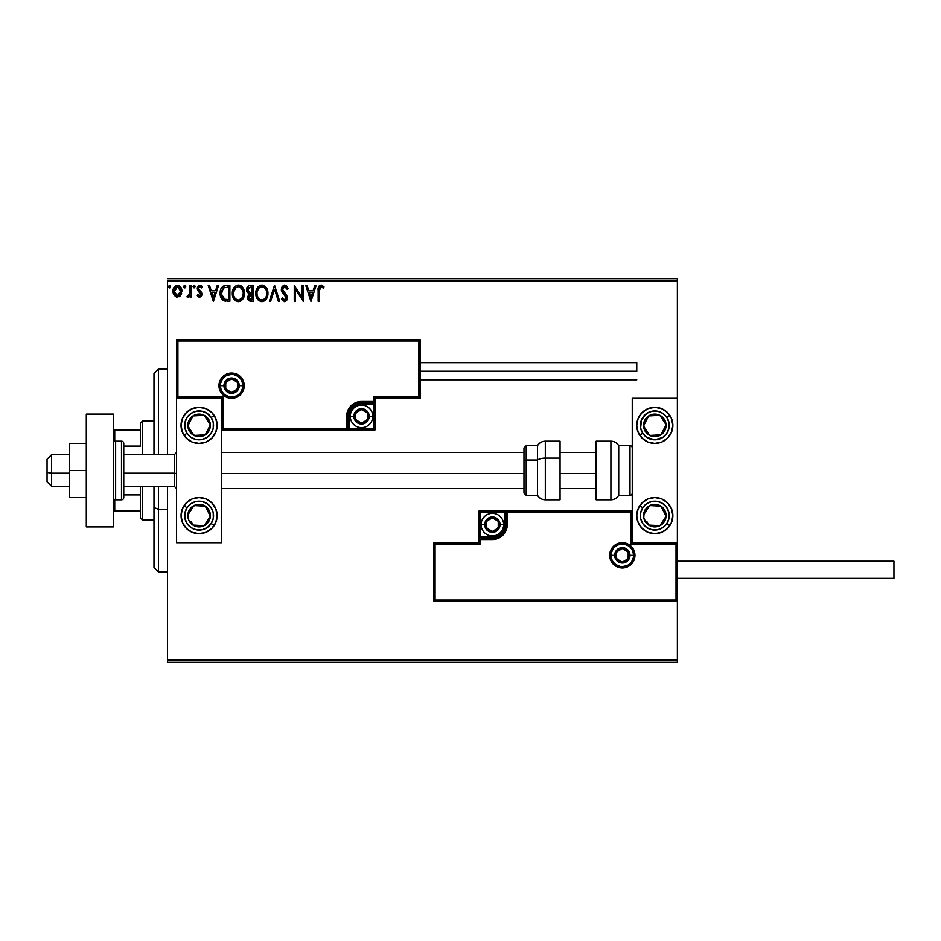 <?xml version="1.0" encoding="UTF-8"?>
<svg xmlns="http://www.w3.org/2000/svg" width="941" height="941" viewBox="0 0 941 941"><rect width="100%" height="100%" fill="white"/><g stroke="black" fill="none" stroke-linecap="round" stroke-linejoin="round"><path stroke-width="1.41" d="M167.522 280.994L677.379 280.994L677.379 398.314L632.258 398.314L632.258 542.686L677.379 542.686L677.379 280.994L167.522 280.994L167.522 454.703L167.522 280.994M677.379 601.346L677.379 660.006L167.522 660.006L167.522 486.297L167.522 662.264L677.379 662.264L167.522 662.264L167.522 660.006L677.379 660.006L677.379 662.264L677.379 398.314L632.258 398.314L632.258 542.686L677.379 542.686L676.026 544.051L630.905 544.051L630.905 512.457L507.27 512.457L507.27 524.643L506.14 530.348L502.917 535.17L498.083 538.405L492.378 539.534L480.204 539.534L480.204 544.051L435.083 544.051L435.083 599.993L676.026 599.993L676.026 544.051L676.026 599.993L435.083 599.993L435.083 544.051L433.73 542.686L433.73 601.346L677.379 601.346L676.026 599.993L677.379 601.346L677.379 542.686L676.026 544.051L630.905 544.051L631.423 511.939L505.917 512.457L505.917 524.643A13.539 13.539 0 0 1 492.378 538.181L480.204 538.181L478.851 539.534L478.851 542.686L433.73 542.686L433.73 601.346L435.083 599.993L433.73 601.346L677.379 601.346M180.719 295.345L181.836 290.216L179.39 285.852L175.485 285.852L173.238 289.205L173.638 294.404L176.461 297.121L180.096 296.109L181.895 291.251C181.931 287.97 180.437 285.993 177.437 285.311C174.438 285.993 172.956 287.97 172.991 291.251L174.167 295.345L177.437 297.25L180.719 295.345M189.988 285.511L191.211 285.511L189.988 285.511L189.717 293.745L186.953 296.85L188.6 297.074L189.988 295.345L189.988 297.05L191.211 297.05L191.211 285.511L191.211 297.05L191.211 285.511L189.988 285.511L189.8 293.345L186.953 296.85L187.882 297.25L189.988 295.345L189.988 297.05L191.211 297.05L189.988 297.05M199.621 297.25L201.386 296.239L201.915 293.768L198.786 289.687L198.586 287.934L199.986 286.723L201.645 287.934L202.339 286.864L199.845 285.311L198.28 285.97L197.292 288.346L197.822 290.663L200.704 294.004L200.057 295.686L197.998 294.615L197.281 295.615L198.904 297.097L199.621 297.25L201.939 294.227L201.55 292.451L198.492 288.581L199.986 286.723L201.645 287.934L202.339 286.864L199.845 285.311L197.281 288.64L197.681 290.428L200.727 294.286L199.551 295.839L197.998 294.615L197.281 295.615L199.621 297.25M224.817 285.617L226.205 285.511L223.135 286.182L220.876 289.122L220.159 293.204L220.688 296.886L223.723 300.732L229.875 301.296L229.875 285.511L226.205 285.511C221.994 286.088 219.982 288.652 220.159 293.204C219.982 296.439 221.17 298.956 223.723 300.732L229.875 301.296L229.875 285.511L229.875 301.296L227.487 301.296M250.212 285.511L253.364 285.511L249 285.699L246.989 287.617L246.624 291.24L248.977 294.027L247.542 298.144L248.942 300.779L253.364 301.296L253.364 285.511L253.364 301.296L253.364 285.511L250.212 285.511C247.742 285.888 246.495 287.381 246.483 289.993L248.977 294.027L247.495 297.391C247.507 299.873 248.73 301.179 251.129 301.296L253.364 301.296L251.129 301.296M270.679 301.296L269.361 301.296L274.419 285.511L269.361 301.296L270.679 301.296L274.525 289.322L278.36 301.296L279.689 301.296L274.619 285.511L279.689 301.296L274.619 285.511L269.361 301.296L270.679 301.296L274.525 289.322L278.36 301.296L279.689 301.296L278.36 301.296M302.155 285.511L302.155 297.262L294.262 285.511L294.262 301.296L295.474 301.296L295.474 289.522L303.367 301.296L303.367 285.511L302.155 285.511L303.367 285.511L302.155 285.511L302.155 297.262L294.262 285.511L294.262 301.296L295.474 301.296L295.474 289.522L303.367 301.296L303.367 285.511L303.12 301.296M319.364 290.793L319.999 287.264L321.469 286.782L323.41 288.146L324.022 286.923L321.269 285.111L318.658 286.64L318.152 301.296L319.364 301.296L319.364 290.793L321.057 286.723L323.41 288.146L324.022 286.923L321.034 285.099C318.623 285.923 317.67 287.77 318.152 290.64L318.152 301.296L319.364 301.296L319.434 288.84M314.8 285.511L316.129 285.511L311.059 301.296L316.129 285.511L314.8 285.511L313.177 290.569L308.742 290.569L307.119 285.511L305.801 285.511L310.859 301.296L316.129 285.511L314.8 285.511L313.177 290.569L308.742 290.569L307.119 285.511L305.801 285.511L310.859 301.296L305.801 285.511L307.119 285.511M284.641 285.099L282.147 286.546L281.3 289.381L282.088 292.18L286.123 297.532L284.923 300.05L282.453 298.062L281.5 299.038L284.558 301.708L286.699 300.473L287.334 297.391L282.912 290.945L282.7 288.322L284.723 286.723L287.205 289.358L288.181 288.558L286.452 285.782L284.641 285.099L281.3 289.381L286.158 298.085L284.57 300.085L282.453 298.062L281.5 299.038L284.558 301.708L287.381 298.015L286.758 295.615L282.523 289.405L284.723 286.723L287.205 289.358L288.181 288.558L284.641 285.099M267.938 293.333L267.138 289.193L265.609 286.817L263.245 285.299L260.445 285.311L258.093 286.852L256.128 290.593L256.128 296.25L259.222 300.92L263.339 301.485L266.526 298.779L267.938 293.333C267.997 288.84 265.962 286.099 261.845 285.099C257.728 286.135 255.717 288.899 255.787 293.416C255.717 297.968 257.763 300.732 261.939 301.708C266.032 300.626 268.032 297.838 267.938 293.333M244.46 293.333L243.648 289.193L242.119 286.817L239.767 285.299L236.956 285.311L234.615 286.852L232.639 290.593L232.639 296.25L235.744 300.92L239.861 301.485L243.037 298.779L244.46 293.333C244.507 288.84 242.484 286.099 238.367 285.099C234.25 286.135 232.227 288.899 232.309 293.416C232.227 297.968 234.274 300.732 238.461 301.708C242.543 300.626 244.542 297.838 244.46 293.333L244.437 294.051M217.218 285.511L218.535 285.511L213.478 301.296L218.535 285.511L217.218 285.511L215.595 290.569L211.16 290.569L209.537 285.511L208.22 285.511L213.278 301.296L218.535 285.511L217.218 285.511L215.595 290.569L211.16 290.569L209.537 285.511L208.22 285.511L213.278 301.296L208.22 285.511L209.537 285.511M193.034 286.617L194.046 285.311L195.058 286.617L194.481 285.429L193.034 286.617L194.481 287.817L195.058 286.617L194.046 287.934L195.058 286.617L194.046 287.934L193.034 286.617L194.046 287.934L193.034 286.617L194.046 285.311L193.034 286.617L194.046 285.311L194.799 285.758M183.813 287.193L184.73 287.934L183.718 286.617L184.73 285.311L185.742 286.617L184.73 287.934L185.73 286.393L184.507 285.335L183.966 287.499L185.165 287.817L185.742 286.629M168.545 286.852L169.545 285.311L170.556 286.617L169.545 287.934L168.533 286.617L169.545 285.311L170.556 286.617L169.545 287.934L170.544 286.393L169.321 285.335L168.78 287.499L169.98 287.817L170.556 286.629M677.379 278.736L167.522 278.736L677.379 278.736L677.379 280.994L677.379 278.736M319.364 301.296L318.152 301.296M318.305 287.828L318.223 288.522M318.952 286.17L321.034 285.099M321.493 285.147L322.728 285.676M324.022 286.923L323.034 287.817M321.057 286.723L323.41 288.146L320.752 286.758M310.965 297.497L309.26 292.192L312.659 292.192L310.965 297.497L309.26 292.192L312.659 292.192L310.965 297.497M295.474 301.296L294.262 301.296L294.533 285.511M288.181 288.558L287.017 288.922M285.194 286.805L284.253 286.782M282.559 288.852L283.123 291.298M282.523 289.405L282.912 290.945M287.029 296.18L286.629 295.415M287.334 298.673L287.217 299.297M281.5 299.038L282.453 298.062L282.747 298.591M283.841 299.885L284.923 300.05M285.264 299.908L286.04 298.897M286.076 298.791L284.688 295.251M286.135 298.438L285.735 296.509M282.935 293.38L282.018 292.075M281.747 291.522L281.512 290.84M281.5 290.793L281.371 290.193M283.217 285.499L284.264 285.123M285.97 297.003L286.146 297.815M282.829 298.732L282.453 298.062M267.856 294.733L267.762 295.439M267.597 296.168L267.42 296.768M267.232 297.309L266.926 298.038M266.915 298.062L265.68 299.908M265.244 300.355L264.621 300.849L265.244 300.344M263.856 301.285L262.774 301.626M261.21 301.661L260.528 301.508M258.14 300.003L256.128 296.25L257.258 298.873M255.87 291.992L256.187 290.346M256.705 288.958L258.081 286.864M262.574 285.158L263.233 285.299M264.68 286.005L265.609 286.817M267.138 289.181L267.42 289.934M267.773 291.31L267.856 291.91M267.856 291.922L267.597 290.522M261.139 285.158L260.445 285.311M257.234 287.981L256.399 289.687M266.291 296.192L266.562 295.168M262.551 300.026L261.892 300.085C258.575 299.25 256.952 297.027 257.011 293.416L257.069 294.557L257.011 293.416C256.928 289.769 258.552 287.546 261.892 286.723C265.174 287.546 266.785 289.746 266.726 293.345L266.668 292.204L266.726 293.345C266.797 296.968 265.186 299.214 261.892 300.085L262.174 300.073M257.799 297.121L258.363 298.074M257.846 297.203L257.069 294.557M258.646 298.426L259.281 299.062L258.646 298.426M261.316 300.038L260.022 299.579M257.281 291.122L259.328 287.675M258.481 288.546L257.728 289.816M257.069 292.263L257.269 291.145M266.032 289.875L266.362 290.745M263.527 287.087L265.574 289.016M247.977 299.614L249.906 301.179M247.695 298.897L247.542 298.156M247.165 287.287L247.671 286.593M249.177 292.639L247.695 289.993L250.765 287.123L252.153 287.123L252.153 293.004L249.6 292.816L251.529 293.004L249.6 292.816L247.706 289.652L247.754 290.687M249.53 299.332L248.765 296.721L249.871 294.921L251.529 294.615L250.588 294.686M248.824 296.439L248.706 297.356L252.153 294.615L252.153 299.685L250.894 299.685L248.706 297.356L249.2 299.026M249.741 294.992L248.93 296.097M247.765 289.299L248.93 287.476M251.529 294.615L252.153 294.615L252.153 299.685L250.894 299.685M244.378 294.756L244.272 295.474M244.119 296.156L243.942 296.768M243.743 297.321L243.049 298.767M242.649 299.367L238.449 301.708M237.744 301.661L237.05 301.52M233.756 298.85L232.945 297.215M232.921 297.168L233.768 298.873M232.333 292.698L232.309 293.416M233.756 287.981L232.709 290.346M233.227 288.958L233.744 287.993M233.768 287.97L234.603 286.864M235.379 286.135L234.615 286.852M236.438 285.499L237.626 285.158M239.061 285.147L239.755 285.299M241.202 286.005L242.978 287.934M242.99 287.934L242.119 286.817M243.66 289.193L243.942 289.934M244.284 291.31L244.378 291.898M241.131 300.849L241.766 300.344M243.425 298.062L243.754 297.321M240.037 287.087L242.884 290.745M242.802 296.192L243.237 293.345C243.319 296.968 241.708 299.214 238.402 300.085L238.402 300.085C235.085 299.25 233.462 297.027 233.521 293.416C233.439 289.769 235.074 287.546 238.402 286.723C241.684 287.546 243.296 289.746 243.237 293.345L243.072 295.168M241.731 298.262L238.685 300.073M234.309 297.121L234.885 298.074M233.521 293.416L233.591 292.263L233.521 293.416M234.356 297.203L233.791 295.686M235.168 298.426L235.803 299.062L235.168 298.426M237.838 300.038L236.532 299.579M233.591 292.263L235.85 287.675M234.991 288.546L234.238 289.816M243.237 293.345L243.178 292.204L243.237 293.345M242.543 289.875L242.084 289.016M241.414 288.134L240.061 287.099M239.826 299.791L241.472 298.579M225.558 301.202L224.711 301.061M223.723 300.732L224.628 301.038M220.5 296.227L220.335 295.415M220.241 294.78L220.17 293.745M220.182 292.486L220.229 291.828M220.453 290.451L220.641 289.769M220.876 289.122L221.535 287.805M224.04 285.793L224.781 285.617M223.182 286.158L222.358 286.793M221.5 287.875L221.159 288.487M222.405 297.485L224.781 299.379L221.406 294.098L223.393 287.958L228.663 287.123L228.663 299.685L224.37 299.238L222.005 296.697M226.981 299.661L226.099 299.603M221.5 291.545L221.629 290.898M213.384 297.497L211.678 292.192L215.077 292.192L213.384 297.497L211.678 292.192L215.077 292.192L213.384 297.497M198.057 296.521L197.504 295.909M197.281 295.615L197.998 294.615L199.821 295.792M200.656 294.792L199.551 295.839L200.727 294.286L200.433 293.239L197.681 290.428L197.281 288.64M200.551 293.474L197.681 290.428M197.316 288.052L197.504 287.24M201.021 285.594L201.844 286.217M201.88 286.252L201.292 285.758M202.339 286.864L201.327 287.499M201.645 287.934L199.657 286.77M198.88 287.346L198.516 288.252M198.575 287.993L198.916 289.863M198.492 288.581L200.904 291.581M200.08 290.875L201.939 294.227M201.809 295.274L200.645 296.98M193.599 285.429L195.058 286.617M187.753 297.238L186.953 296.85L187.53 295.627L188.412 295.768M187.882 297.25L186.953 296.85L187.882 297.25M187.8 295.768L189.8 293.345L189.988 289.393M189.988 290.381L189.964 291.369M189.917 292.357L189.8 293.345M185.742 286.617L184.73 285.311L183.718 286.617L184.295 285.429M180.096 296.097L179.331 296.721M175.144 296.439L177.684 297.238M173.662 294.462L173.285 293.486M173.273 293.427L173.05 292.322M173.626 288.146L174.061 287.346M177.696 285.311L179.178 285.723M180.319 286.664L181.19 288.017M181.237 288.099L181.637 289.181L181.237 288.099M181.836 290.216L181.637 289.205M181.613 293.404L181.237 294.415M177.437 286.723L176.673 286.84L178.202 286.84L177.437 286.723L180.684 291.24L177.249 295.827L174.203 291.24L174.379 289.71L174.238 292.004L177.437 286.723L179.707 287.97M179.919 288.299L180.637 290.475M177.249 295.827L180.684 291.24L179.919 294.204L178.202 295.709M177.049 295.803L175.426 294.827L174.238 292.016M176.379 286.958L174.955 288.287L176.685 286.84M180.637 292.016L180.684 291.24M169.933 287.852L169.098 287.817M168.545 286.393L169.545 285.311L168.533 286.617L169.427 287.922M266.456 291.098L266.668 292.204M250.765 287.123L252.153 287.123L252.153 293.004L251.529 293.004M242.978 291.098L243.178 292.204M233.791 295.674L233.591 294.557M227.357 287.123L228.663 287.123L228.663 299.685L227.863 299.685M221.676 295.733L221.511 294.98M224.299 287.452L224.899 287.299M174.203 291.24L174.25 290.475M174.379 289.71L174.955 288.287M178.202 286.84L178.884 287.17M180.507 292.78L179.919 294.204M176.673 295.709L175.991 295.356M199.104 407.335A18.044 18.044 0 0 1 217.148 425.379A18.044 18.044 0 0 1 199.104 443.423L192.199 442.058L186.342 438.141L182.425 432.284L181.06 425.379L182.425 418.474L186.342 412.617L192.199 408.712L199.104 407.335L206.008 408.712L211.866 412.617L215.783 418.474L217.148 425.379L215.783 432.284L211.866 438.141L206.008 442.058L199.104 443.423A18.044 18.044 0 0 1 181.06 425.379A18.044 18.044 0 0 1 199.104 407.335M199.104 497.577A18.044 18.044 0 0 1 217.148 515.621A18.044 18.044 0 0 1 199.104 533.665L192.199 532.288L186.342 528.383L182.425 522.526L181.06 515.621L182.425 508.716L186.342 502.859L192.199 498.942L199.104 497.577L206.008 498.942L211.866 502.859L215.783 508.716L217.148 515.621L215.783 522.526L211.866 528.383L206.008 532.288L199.104 533.665A18.044 18.044 0 0 1 181.06 515.621A18.044 18.044 0 0 1 216.806 512.092A18.044 18.044 0 0 1 214.219 525.49L211.196 523.514A14.433 14.433 0 0 1 191.211 527.713A14.433 14.433 0 0 1 187.012 507.728L183.989 505.752L187.012 507.728L190.964 503.694L196.14 501.494L201.774 501.435L206.996 503.529L211.031 507.47L213.231 512.657L213.289 518.291L211.196 523.514L207.243 527.536L202.068 529.748L196.434 529.807L191.211 527.713L187.177 523.761L184.977 518.585L184.918 512.951L187.012 507.728A14.433 14.433 0 0 1 206.996 503.529A14.433 14.433 0 0 1 211.196 523.514L214.219 525.49A18.044 18.044 0 0 1 199.104 533.665M221.664 542.686L221.664 398.314L176.543 398.314L176.543 542.686L221.664 542.686L176.543 542.686L176.543 398.314L177.896 396.949L223.017 396.949L223.017 428.543L346.641 428.543L346.641 416.357L347.782 410.652L351.005 405.83L355.839 402.595L361.532 401.466L373.718 401.466L373.718 396.949L418.839 396.949L418.839 341.007L177.896 341.007L177.896 396.949L177.896 341.007L418.839 341.007L418.839 396.949L420.192 398.314L420.192 339.654L176.543 339.654L176.543 398.314L221.664 398.314L221.664 542.686M654.818 533.665A18.044 18.044 0 0 1 636.763 515.621A18.044 18.044 0 0 1 654.818 497.577L661.723 498.942L667.581 502.859L671.486 508.716L672.862 515.621L671.486 522.526L667.581 528.383L661.723 532.288L654.818 533.665L647.914 532.288L642.056 528.383L638.139 522.526L636.763 515.621L638.139 508.716L642.056 502.859L647.914 498.942L654.818 497.577A18.044 18.044 0 0 1 672.862 515.621A18.044 18.044 0 0 1 654.818 533.665A18.044 18.044 0 0 0 669.921 525.49L666.898 523.514A14.433 14.433 0 0 1 646.914 527.713A14.433 14.433 0 0 1 642.727 507.728L639.704 505.752L642.727 507.728L646.667 503.694L651.854 501.494L657.488 501.435L662.711 503.529L666.734 507.47L668.945 512.657L669.004 518.291L666.898 523.514L662.958 527.536L657.783 529.748L652.148 529.807L646.914 527.713L642.891 523.761L640.68 518.585L640.621 512.951L642.727 507.728A14.433 14.433 0 0 1 662.711 503.529A14.433 14.433 0 0 1 666.898 523.514L669.921 525.49M654.818 443.423A18.044 18.044 0 0 1 636.763 425.379A18.044 18.044 0 0 1 654.818 407.335L661.723 408.712L667.581 412.617L671.486 418.474L672.862 425.379L671.486 432.284L667.581 438.141L661.723 442.058L654.818 443.423L647.914 442.058L642.056 438.141L638.139 432.284L636.763 425.379L638.139 418.474L642.056 412.617L647.914 408.712L654.818 407.335A18.044 18.044 0 0 1 672.862 425.379A18.044 18.044 0 0 1 654.818 443.423M51.567 473.182L47.05 472.417L47.05 481.78L47.05 459.22L47.05 472.417L51.567 473.182L51.567 486.297L51.567 473.182L69.61 473.182L51.567 473.182L51.567 454.703L51.567 473.182M176.543 473.57L174.285 473.182L174.285 486.297L174.285 473.182L123.753 473.182L174.285 473.182L174.285 454.703L174.285 473.182L176.543 473.57M596.159 473.57L560.06 473.57L596.159 473.57M523.972 473.57L221.664 473.57L523.972 473.57M611.05 555.331L614.661 555.331L611.05 555.331A11.28 11.28 0 0 1 622.33 544.051A11.28 11.28 0 0 1 633.611 555.331L634.963 555.331A12.633 12.633 0 0 0 622.33 542.686A12.633 12.633 0 0 0 609.697 555.331A12.633 12.633 0 0 0 622.33 567.964A12.633 12.633 0 0 0 634.963 555.331L633.611 555.331A11.28 11.28 0 0 1 622.33 566.6A11.28 11.28 0 0 1 611.05 555.331L609.697 555.331L609.933 552.861L613.391 546.392L617.496 543.651L622.33 542.686L627.165 543.651L631.258 546.392L633.999 550.485L634.963 555.331L633.999 560.166L631.258 564.259L627.165 567L622.33 567.964L617.496 567L613.391 564.259L609.933 557.79L609.697 555.331L611.05 555.331A11.28 11.28 0 0 1 622.33 544.051A11.28 11.28 0 0 1 633.611 555.331A11.28 11.28 0 0 1 622.33 566.6A11.28 11.28 0 0 1 611.05 555.331L611.909 559.636M478.851 539.322L478.851 539.534A1.353 1.353 0 0 1 480.204 538.181L480.204 536.829L492.378 536.829A12.186 12.186 0 0 0 504.564 524.643L504.564 512.457L480.204 512.457L480.204 536.829L494.754 536.593L501 533.253L504.329 527.019L504.564 512.457L505.917 512.457A1.353 1.353 0 0 1 507.27 511.104L507.27 512.457L507.27 511.104L632.258 511.104L507.07 511.104M506.481 511.104L478.851 511.104L478.851 538.746M478.851 542.686L433.73 542.686L435.083 544.051L480.204 544.051L478.851 542.686L480.204 544.051L480.204 539.534L478.851 539.534L478.851 542.686M480.204 539.534L480.204 536.829L478.851 536.829L478.851 539.534L492.378 539.534L492.378 538.181L480.204 538.181L480.204 539.534M492.378 536.829L492.378 538.181L492.378 536.829M504.564 524.643L505.917 524.643A13.539 13.539 0 0 1 492.378 538.181L492.378 539.534A14.891 14.891 0 0 0 507.27 524.643L504.564 524.643M478.851 511.104L478.851 536.829L480.204 536.829L480.204 512.457L478.851 511.104L480.204 512.457L504.564 512.457L504.564 511.104L478.851 511.104M505.917 512.457L505.917 524.643L507.27 524.643L507.27 512.457L504.564 512.457L504.564 511.104L507.27 511.104A1.353 1.353 0 0 0 505.917 512.457M612.944 561.589L614.355 563.306M616.061 564.706L620.131 566.388M622.33 566.6L626.647 565.741M628.6 564.706L630.305 563.306M631.705 561.589L633.387 557.531M633.611 555.331L630 555.331A7.669 7.669 0 0 1 622.33 563A7.669 7.669 0 0 1 614.661 555.331L615.238 552.391L616.908 549.897L622.33 547.65L627.753 549.897L630 555.331L627.753 560.754L622.33 563L616.908 560.754L615.238 558.26L614.661 555.331A7.669 7.669 0 0 1 622.33 547.65A7.669 7.669 0 0 1 630 555.331L633.611 555.331L632.752 551.014M631.705 549.062L630.305 547.344M628.6 545.945L624.53 544.263M622.33 544.051L618.014 544.91M616.061 545.945L614.355 547.344M612.944 549.062L611.262 553.12M242.872 385.669L239.261 385.669A7.669 7.669 0 0 1 231.592 393.35A7.669 7.669 0 0 1 223.923 385.669L224.499 382.74L226.169 380.246L231.592 378L237.014 380.246L239.261 385.669L237.014 391.103L231.592 393.35L226.169 391.103L224.499 388.609L223.923 385.669L220.312 385.669L223.923 385.669A7.669 7.669 0 0 1 231.592 378A7.669 7.669 0 0 1 239.261 385.669L242.872 385.669A11.28 11.28 0 0 1 231.592 396.949A11.28 11.28 0 0 1 220.312 385.669L218.959 385.669A12.633 12.633 0 0 0 231.592 398.314A12.633 12.633 0 0 0 244.225 385.669A12.633 12.633 0 0 0 231.592 373.036A12.633 12.633 0 0 0 218.959 385.669L220.312 385.669A11.28 11.28 0 0 1 231.592 374.4A11.28 11.28 0 0 1 242.872 385.669L244.225 385.669L243.978 388.139L240.52 394.608L236.426 397.349L231.592 398.314L226.757 397.349L222.652 394.608L219.923 390.515L218.959 385.669L219.923 380.834L222.652 376.741L226.757 374L231.592 373.036L236.426 374L240.52 376.741L243.978 383.21L244.225 385.669L242.872 385.669A11.28 11.28 0 0 1 231.592 396.949A11.28 11.28 0 0 1 220.312 385.669A11.28 11.28 0 0 1 231.592 374.4A11.28 11.28 0 0 1 242.872 385.669L242.013 381.364M375.071 398.314L420.192 398.314L420.192 339.654L418.839 341.007L420.192 339.654L176.543 339.654L177.896 341.007L176.543 339.654L176.543 398.314L177.896 396.949L223.017 396.949L222.499 429.061L348.005 428.543L348.005 416.357A13.539 13.539 0 0 1 361.532 402.819L373.718 402.819L375.071 401.466L375.071 398.314L420.192 398.314L418.839 396.949L373.718 396.949L375.071 398.314L373.718 396.949L373.718 401.466L375.071 401.466L375.071 398.314M375.071 401.678L375.071 401.466A1.353 1.353 0 0 1 373.718 402.819L373.718 404.171L361.532 404.171A12.186 12.186 0 0 0 349.358 416.357L349.358 428.543L373.718 428.543L373.718 404.171L359.156 404.407L352.922 407.747L349.582 413.981L349.358 428.543L348.005 428.543A1.353 1.353 0 0 1 346.641 429.896L346.641 428.543L346.641 429.896L221.664 429.896L346.853 429.896M347.441 429.896L375.071 429.896L375.071 402.254M373.718 401.466L373.718 404.171L375.071 404.171L375.071 401.466L361.532 401.466L361.532 402.819L373.718 402.819L373.718 401.466M361.532 404.171L361.532 402.819L361.532 404.171M349.358 416.357L348.005 416.357A13.539 13.539 0 0 1 361.532 402.819L361.532 401.466A14.891 14.891 0 0 0 346.641 416.357L349.358 416.357M375.071 429.896L375.071 404.171L373.718 404.171L373.718 428.543L375.071 429.896L373.718 428.543L349.358 428.543L349.358 429.896L375.071 429.896M348.005 428.543L348.005 416.357L346.641 416.357L346.641 428.543L349.358 428.543L349.358 429.896L346.641 429.896A1.353 1.353 0 0 0 348.005 428.543M240.967 379.411L239.567 377.694M237.861 376.294L233.791 374.612M231.592 374.4L227.275 375.259M225.322 376.294L223.617 377.694M222.217 379.411L220.523 383.469M220.312 385.669L221.17 389.986M222.217 391.938L223.617 393.656M225.322 395.055L229.392 396.737M231.592 396.949L235.909 396.09M237.861 395.055L239.567 393.656M240.967 391.938L242.649 387.88M367.402 414.663L367.402 412.97A6.763 6.763 0 0 1 368.307 416.357L367.402 416.357L367.402 414.663L367.402 416.357L368.307 416.357L368.072 414.605L366.32 411.57L361.532 409.594L356.745 411.57L354.769 416.357L356.745 421.145L361.532 423.121L366.32 421.145L368.307 416.357A6.763 6.763 0 0 1 355.674 419.745A6.763 6.763 0 0 1 361.532 409.594L355.674 412.97L355.674 419.745L361.532 423.121L367.402 419.745L367.402 416.357L367.402 419.745L361.532 423.121L355.674 419.745L355.674 412.97L361.532 409.594A6.763 6.763 0 0 1 367.402 412.97L361.532 409.594L367.402 412.97L367.402 414.663M353.863 416.357A7.669 7.669 0 0 1 361.532 408.688A7.669 7.669 0 0 1 369.201 416.357L372.812 416.357A11.28 11.28 0 0 0 361.532 405.077A11.28 11.28 0 0 0 350.252 416.357L353.863 416.357L356.11 410.935L358.603 409.264L361.532 408.688L364.473 409.264L366.955 410.935L368.625 413.417L369.201 416.357L368.625 419.286L366.955 421.78L361.532 424.026L356.11 421.78L353.863 416.357L350.252 416.357A11.28 11.28 0 0 1 361.532 405.077A11.28 11.28 0 0 1 372.812 416.357A11.28 11.28 0 0 1 361.532 427.637A11.28 11.28 0 0 1 350.252 416.357A11.28 11.28 0 0 0 361.532 427.637A11.28 11.28 0 0 0 372.812 416.357L369.201 416.357A7.669 7.669 0 0 1 361.532 424.026A7.669 7.669 0 0 1 353.863 416.357M498.248 522.949L498.248 521.255A6.763 6.763 0 0 1 499.153 524.643L498.248 524.643L498.248 522.949L498.248 524.643L499.153 524.643L498.918 522.89L497.166 519.855L492.378 517.879L487.603 519.855L485.615 524.643L487.603 529.43L492.378 531.406L497.166 529.43L499.153 524.643A6.763 6.763 0 0 1 486.521 528.03A6.763 6.763 0 0 1 492.378 517.879L486.521 521.255L486.521 528.03L492.378 531.406L498.248 528.03L498.248 524.643L498.248 528.03L492.378 531.406L486.521 528.03L486.521 521.255L492.378 517.879A6.763 6.763 0 0 1 498.248 521.255L492.378 517.879L498.248 521.255L498.248 522.949M484.709 524.643A7.669 7.669 0 0 1 492.378 516.974A7.669 7.669 0 0 1 500.059 524.643L503.658 524.643A11.28 11.28 0 0 0 492.378 513.363A11.28 11.28 0 0 0 481.098 524.643L484.709 524.643L486.956 519.22L492.378 516.974L497.813 519.22L500.059 524.643L497.813 530.065L495.319 531.736L492.378 532.312L489.449 531.736L486.956 530.065L484.709 524.643L481.098 524.643A11.28 11.28 0 0 1 492.378 513.363A11.28 11.28 0 0 1 503.658 524.643A11.28 11.28 0 0 1 492.378 535.923A11.28 11.28 0 0 1 481.098 524.643A11.28 11.28 0 0 0 492.378 535.923A11.28 11.28 0 0 0 503.658 524.643L500.059 524.643A7.669 7.669 0 0 1 492.378 532.312A7.669 7.669 0 0 1 484.709 524.643M628.188 553.637L628.188 551.944A6.763 6.763 0 0 1 629.094 555.331L628.188 555.331L628.188 553.637L628.188 555.331L629.094 555.331L628.87 553.579L627.118 550.544L622.33 548.556L617.543 550.544L615.555 555.331L617.543 560.107L622.33 562.095L627.118 560.107L629.094 555.331A6.763 6.763 0 0 1 616.473 558.707A6.763 6.763 0 0 1 622.33 548.556L616.473 551.944L616.473 558.707L622.33 562.095L628.188 558.707L628.188 555.331L628.188 558.707L622.33 562.095L616.473 558.707L616.473 551.944L622.33 548.556A6.763 6.763 0 0 1 628.188 551.944L622.33 548.556L628.188 551.944L628.188 553.637M237.45 383.987L237.45 382.293A6.763 6.763 0 0 1 238.355 385.669L237.45 385.669L237.45 383.987L237.45 385.669L238.355 385.669L238.132 383.928L236.379 380.893L231.592 378.905L226.805 380.893L224.817 385.669L226.805 390.456L231.592 392.444L236.379 390.456L238.355 385.669A6.763 6.763 0 0 1 225.734 389.056A6.763 6.763 0 0 1 231.592 378.905L225.734 382.293L225.734 389.056L231.592 392.444L237.45 389.056L237.45 385.669L237.45 389.056L231.592 392.444L225.734 389.056L225.734 382.293L231.592 378.905A6.763 6.763 0 0 1 237.45 382.293L231.592 378.905L237.45 382.293L237.45 383.987M191.023 521.29L192.94 525.066A11.28 11.28 0 0 1 187.835 514.998L189.388 512.633L187.835 514.998A11.28 11.28 0 0 1 189.659 509.446L190.929 510.281L189.388 512.633L190.929 510.281L189.659 509.446L188.388 512.104L188.059 517.938L189.035 520.714L192.94 525.066L195.587 526.337L201.421 526.654L204.197 525.69L208.549 521.784L210.372 516.244L210.149 513.304L209.173 510.528L205.279 506.176L199.727 504.352L196.787 504.576L191.576 507.211L189.659 509.446A11.28 11.28 0 0 1 210.372 516.244A11.28 11.28 0 0 1 192.94 525.066L204.197 525.69L210.372 516.244L205.279 506.176L194.011 505.552L190.929 510.281L194.011 505.552L201.045 505.94M199.974 525.454L192.94 525.066L191.658 522.549M202.456 506.023L205.279 506.176L210.372 516.244L204.197 525.69L201.386 525.525M209.09 513.727L208.455 512.469M190.153 511.457L189.376 512.645M646.738 521.29L648.643 525.066A11.28 11.28 0 0 1 643.55 514.998L645.091 512.633L643.55 514.998A11.28 11.28 0 0 1 645.373 509.446L646.632 510.281L645.091 512.633L646.632 510.281L645.373 509.446L644.091 512.104L643.773 517.938L646.408 523.149L648.643 525.066L651.301 526.337L657.124 526.654L659.912 525.69L664.264 521.784L665.534 519.138L665.852 513.304L663.217 508.093L660.982 506.176L655.442 504.352L652.501 504.576L647.29 507.211L645.373 509.446A11.28 11.28 0 0 1 666.075 516.244A11.28 11.28 0 0 1 648.643 525.066L659.912 525.69L666.075 516.244L660.982 506.176L649.725 505.552L646.632 510.281L649.725 505.552L656.759 505.94M655.689 525.454L648.643 525.066L647.373 522.549M658.171 506.023L660.982 506.176L666.075 516.244L659.912 525.69L657.089 525.525M664.805 513.727L664.17 512.469M645.867 511.457L645.091 512.645M662.229 418.863L659.912 415.31A11.28 11.28 0 0 1 664.264 419.215L662.993 420.039L661.452 417.675L662.993 420.039L664.264 419.215L662.335 416.981L657.124 414.346L651.301 414.663L648.643 415.934L646.408 417.851L643.773 423.062L644.091 428.896L645.373 431.554L647.29 433.789L652.501 436.424L655.442 436.648L660.982 434.824L663.217 432.907L665.852 427.696L665.534 421.862L664.264 419.215A11.28 11.28 0 0 1 649.725 435.448A11.28 11.28 0 0 1 648.643 415.934L643.55 426.002L649.725 435.448L660.982 434.824L666.075 424.756L662.993 420.039L666.075 424.756L662.899 431.049M642.727 433.272A14.433 14.433 0 0 1 646.914 413.287A14.433 14.433 0 0 1 666.898 417.486L669.921 415.51A18.044 18.044 0 0 1 651.301 443.082A18.044 18.044 0 0 1 639.704 435.248L642.727 433.272L640.621 428.049L641.539 419.721L646.914 413.287L652.148 411.193L657.783 411.252L662.958 413.464L666.898 417.486L669.004 422.709L668.945 428.343L666.734 433.53L662.711 437.471L654.665 439.823L646.667 437.306L642.727 433.272L639.704 435.248A18.044 18.044 0 0 1 658.335 407.676A18.044 18.044 0 0 1 669.921 415.51L666.898 417.486A14.433 14.433 0 0 1 662.711 437.471A14.433 14.433 0 0 1 642.727 433.272M645.467 422.227L648.643 415.934A11.28 11.28 0 0 1 659.912 415.31L648.643 415.934L659.912 415.31L661.452 417.675M662.252 432.307L660.982 434.824L649.725 435.448L643.55 426.002L644.82 423.485M652.536 435.295L653.948 435.213M652.866 415.699L651.454 415.781M206.514 418.863L204.197 415.31A11.28 11.28 0 0 1 208.549 419.215L207.279 420.039L205.738 417.675L207.279 420.039L208.549 419.215L206.632 416.981L201.421 414.346L195.587 414.663L192.94 415.934L189.035 420.286L188.059 423.062L187.835 426.002L189.659 431.554L191.576 433.789L196.787 436.424L199.727 436.648L205.279 434.824L209.173 430.472L210.149 427.696L210.372 424.756L208.549 419.215A11.28 11.28 0 0 1 194.011 435.448A11.28 11.28 0 0 1 192.94 415.934L187.835 426.002L194.011 435.448L205.279 434.824L210.372 424.756L207.279 420.039L210.372 424.756L207.185 431.049M187.012 433.272A14.433 14.433 0 0 1 191.211 413.287A14.433 14.433 0 0 1 211.196 417.486L214.219 415.51L211.196 417.486L213.289 422.709L213.231 428.343L211.031 433.53L206.996 437.471L201.774 439.565L196.14 439.506L190.964 437.306L187.012 433.272L184.918 428.049L184.977 422.415L187.177 417.239L191.211 413.287L196.434 411.193L202.068 411.252L207.243 413.464L211.196 417.486A14.433 14.433 0 0 1 206.996 437.471A14.433 14.433 0 0 1 187.012 433.272L183.989 435.248L187.012 433.272M195.575 443.082A18.044 18.044 0 0 1 195.575 407.676M195.587 407.676A18.044 18.044 0 0 1 214.219 415.51M199.104 443.423A18.044 18.044 0 0 1 195.587 443.082M189.753 422.227L192.94 415.934A11.28 11.28 0 0 1 204.197 415.31L192.94 415.934L204.197 415.31L205.738 417.675M206.549 432.307L205.279 434.824L194.011 435.448L187.835 426.002L189.117 423.485M196.822 435.295L198.233 435.213M197.163 415.699L195.752 415.781M610.909 441.176L610.909 499.824A9.022 9.022 0 0 0 618.719 495.319L618.719 445.681A9.022 9.022 0 0 0 610.909 441.176L596.159 441.176L596.159 499.824L610.909 499.824L610.909 441.176A9.022 9.022 0 0 1 618.719 445.681L618.719 495.319L630 495.319A2.258 2.258 0 0 0 632.258 493.06A2.258 2.258 0 0 1 630 495.319L630 445.681L630 495.319L618.719 495.319A9.022 9.022 0 0 1 610.909 499.824L596.159 499.824L596.159 441.176L610.909 441.176M632.258 447.94A2.258 2.258 0 0 0 630 445.681L618.719 445.681L630 445.681A2.258 2.258 0 0 1 632.258 447.94M545.321 499.718L545.321 458.102A9.022 3.811 180 0 0 537.499 460.02L537.499 495.225M526.219 495.225L526.219 460.02A2.258 0.953 180 0 0 523.972 460.972L523.972 492.978M545.321 499.824L560.06 499.824L560.06 458.102L545.321 458.102L545.321 499.824C541.91 499.718 539.311 498.212 537.499 495.319L537.499 460.02L526.219 460.02L526.219 495.319L523.972 493.06M560.06 499.8L560.06 441.176L545.321 441.176L545.321 458.102L560.06 458.102L560.06 441.2M537.499 445.775L537.499 460.02L537.499 445.681L526.219 445.681L526.219 460.02L537.499 460.02A9.022 3.811 0 0 1 545.321 458.102L545.321 441.282M523.972 493.037L523.972 448.198M523.972 459.831L523.972 462.878M523.972 448.022L523.972 460.972A2.258 0.953 0 0 1 526.219 460.02L526.219 445.775M677.379 578.339L893.95 578.339L893.95 561.189L677.379 561.189L893.95 561.189L893.95 578.339L677.379 578.339M636.763 371.236L420.192 371.236L636.763 371.236L636.763 362.661L636.763 371.236M69.61 497.577L86.301 497.577L69.61 497.577L69.61 470.5L86.301 470.5L69.61 470.5L69.61 443.423L86.301 443.423L69.61 443.423L69.61 497.577M86.301 526.901L86.301 414.099L113.379 414.099L86.301 414.099L86.301 526.901L113.379 526.901L113.379 414.099L113.379 526.901L86.301 526.901M115.637 499.824L115.637 441.176A2.258 2.258 0 0 0 113.379 443.423A2.258 2.258 0 0 1 115.637 441.176L115.637 499.824L121.495 499.824A2.258 2.258 0 0 0 123.753 497.577L123.753 443.423A2.258 2.258 0 0 0 121.495 441.176L121.495 499.824L121.495 441.176L115.637 441.176L121.495 441.176A2.258 2.258 0 0 1 123.753 443.423L123.753 497.577A2.258 2.258 0 0 1 121.495 499.824L115.637 499.824A2.258 2.258 0 0 1 113.379 497.577A2.258 2.258 0 0 0 115.637 499.824M158.5 509.269L158.5 486.297L158.5 509.269L167.522 509.269L158.5 509.269L158.5 572.022L158.5 509.269L153.983 507.54L158.5 509.269M158.5 454.703L158.5 368.978L158.5 454.703M153.983 373.495L153.983 454.703L153.983 373.495L158.5 368.978L167.522 368.978M153.983 486.297L153.983 507.54L153.983 486.297M153.983 567.505L153.983 507.54L153.983 567.505L158.5 572.022L167.522 572.022M140.444 494.907L140.444 517.879L142.703 520.126L142.703 486.297L142.703 520.126L153.983 520.126L142.703 520.126L140.444 517.879L140.444 486.297L140.444 494.907L123.753 494.907L140.444 494.907M140.444 446.093L140.444 429.896L140.444 446.093L123.753 446.093L140.444 446.093M140.444 423.121L140.444 429.896L140.444 423.121L142.703 420.874L140.444 423.121M142.703 454.703L142.703 420.874L142.703 454.703M153.983 420.874L142.703 420.874L153.983 420.874M113.379 511.104L140.444 511.104L114.731 511.104L114.731 499.636L114.731 511.104L113.379 511.104M140.444 429.896L113.379 429.896L114.731 429.896L114.731 441.364L114.731 429.896L140.444 429.896M69.61 486.297L51.567 486.297L47.05 481.78M176.543 488.544L174.285 486.297L123.753 486.297M221.664 488.544L523.972 488.544M560.06 488.544L596.159 488.544M221.664 452.456L523.972 452.456M560.06 452.456L596.159 452.456M176.543 452.456L174.285 454.703L123.753 454.703M69.61 454.703L51.567 454.703L47.05 459.22M537.499 495.319L526.219 495.319M526.219 445.681L523.972 447.94M545.321 441.176C541.91 441.282 539.311 442.788 537.499 445.681M420.192 379.811L636.763 379.811M420.192 362.661L636.763 362.661"/></g></svg>

